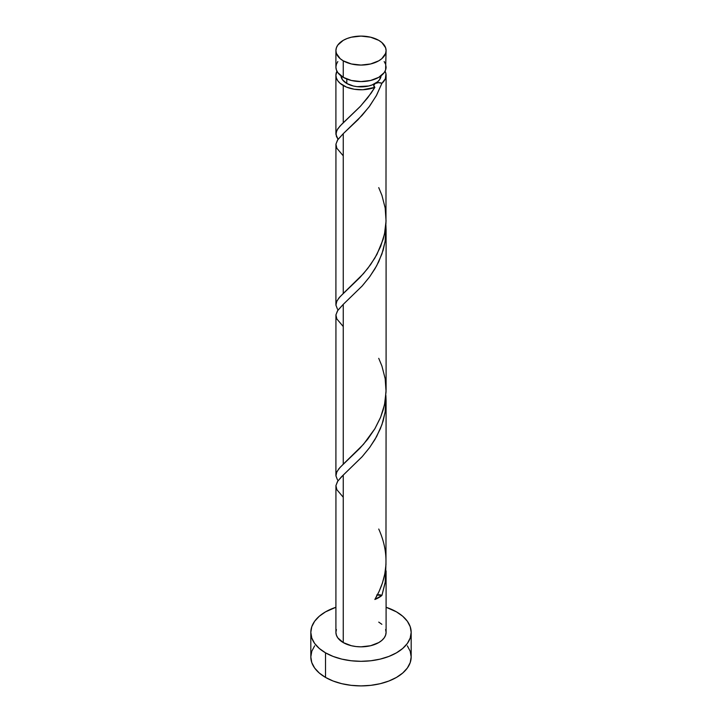 <?xml version="1.0" encoding="UTF-8"?>
<svg xmlns="http://www.w3.org/2000/svg" width="722" height="722" viewBox="0 0 722 722"><rect width="100%" height="100%" fill="white"/><g stroke="black" fill="none" stroke-linecap="round" stroke-linejoin="round"><path stroke-width="1.08" d="M337.824 61.55L336.398 64.267L335.91 67.092L336.398 69.926L337.824 72.642L343.257 77.335L343.257 60.829A25.09 14.485 180 0 1 335.91 50.585A25.09 14.485 180 0 1 351.397 37.201A25.09 14.485 180 0 1 378.743 40.342L370.603 37.201L361 36.1L351.397 37.201L347.065 38.537L343.257 40.342L337.824 45.044L336.398 47.76L335.91 50.585L336.398 53.41L340.143 58.635L343.257 60.829L351.397 63.969L361 65.07L370.603 63.969L378.743 60.829L381.857 58.635L385.602 53.41L386.089 50.585L385.602 47.76L381.857 42.535L378.743 40.342A25.09 14.485 180 0 1 386.089 50.585A25.09 14.485 180 0 1 370.603 63.969A25.09 14.485 180 0 1 343.257 60.829L343.257 77.335A25.09 14.485 0 0 0 370.603 80.476A25.09 14.485 0 0 0 386.089 67.092L385.602 64.267L384.176 61.55M340.928 75.287L342.454 79.727L346.804 83.481L346.804 79.041L346.804 83.481A20.072 11.588 0 0 0 375.196 83.481A20.072 11.588 0 0 0 381.054 75.801M314.639 645.847L311.787 651.28L310.821 656.93A50.179 28.97 0 0 0 325.523 677.417L325.523 652.832L333.122 656.433L341.795 659.114L351.208 660.765L361 661.316L370.792 660.765L380.205 659.114L388.878 656.433L396.477 652.832L402.723 648.446L407.361 643.437L410.213 638.004L411.179 632.346L410.213 626.696L407.361 621.263L402.723 616.254L396.477 611.868L386.089 607.265A50.179 28.97 180 0 1 396.477 611.868A50.179 28.97 180 0 1 411.179 632.346A50.179 28.97 180 0 1 380.205 659.114A50.179 28.97 180 0 1 325.523 652.832L325.523 677.417A50.179 28.97 0 0 0 380.205 683.698A50.179 28.97 0 0 0 411.179 656.93L410.213 651.28L407.361 645.847M376.703 595L381.92 595.406L385.169 582.744L385.873 566.066L385.358 581.58L381.92 595.406A25.09 14.485 180 0 1 374.853 599.486L379.113 591.408L382.479 582.871L384.799 573.954L385.963 564.784L386.089 400.8L385.34 410.998L383.129 420.98L380.395 428.651L374.944 439.508L369.456 447.775L362.236 456.611L343.257 475.067L343.257 642.589A25.09 14.485 0 0 0 370.603 645.73A25.09 14.485 0 0 0 386.089 632.346L385.602 635.17L384.176 637.896L381.857 640.396L378.743 642.589L370.603 645.73L361 646.831L356.108 646.551L351.397 645.73L343.257 642.589L343.257 475.067L337.824 481.042L335.938 485.536L335.91 632.346A25.09 14.485 0 0 0 343.257 642.589L337.824 637.896L336.398 635.17L335.91 632.346L336.398 629.521M386.089 570.894L386.089 632.346L385.602 629.521M343.257 497.259L336.831 489.642L335.938 485.608L337.499 481.52L341.362 476.926L362.083 456.782L369.781 447.342L376.613 436.575L381.92 424.698L385.169 412.045L385.873 395.367L386.089 400.791M371.09 93.21L374.853 87.362A25.09 14.485 180 0 1 343.257 85.53L343.257 122.758L360.63 106.071L371.09 93.21M378.743 187.63L381.92 195.319L385.169 207.981L386.062 221.013L384.501 233.991L380.638 246.473L374.853 258.07L367.715 268.485L359.917 277.537L340.08 296.67L336.831 301.083L335.938 305.117L337.499 309.215L335.938 305.189L336.398 302.049L338.871 298.051L343.257 293.466L343.257 133.66L362.083 115.367L369.781 105.926L376.613 95.169L381.92 83.292L385.358 78.77L385.963 73.843L385.061 71.189A25.09 14.485 180 0 1 386.089 75.287A25.09 14.485 180 0 1 381.92 83.292L376.261 95.809L368.933 107.064L357.968 119.744L343.257 133.66L343.257 293.466L363.455 273.647L370.594 264.613L376.911 254.433L383.129 239.379L385.007 231.437L385.963 223.297L386.089 75.287M386.089 389.934L386.089 230.092L385.34 240.291L383.129 250.272L378.743 261.689L374.944 268.801L369.456 277.077L362.236 285.912L343.257 304.359L343.257 464.174L363.455 444.346L374.935 428.642L380.395 417.776L383.129 410.087L385.007 402.145L386.089 389.934M378.743 358.338L381.92 366.027L385.169 378.68L386.062 391.721L384.501 404.699L380.638 417.181L374.853 428.778L367.715 439.193L359.917 448.245L340.08 467.378L336.831 471.791L335.938 475.825L337.499 479.913L335.938 475.897L336.398 472.757L338.871 468.758L343.257 464.174L343.257 304.359L362.083 286.074L369.781 276.634L376.613 265.867L381.92 253.991L385.169 241.338L385.873 224.659L386.089 230.083M341.605 124.392L343.257 122.758L343.257 85.53A25.09 14.485 180 0 1 335.91 75.287A25.09 14.485 180 0 1 336.939 71.189L335.91 75.287L336.398 78.111L337.824 80.837L340.143 83.337L346.542 87.127L354.276 89.248L362.787 89.736L374.853 87.362L367.715 97.786L359.917 106.829L340.08 125.962L336.831 130.375L335.938 134.409L338.049 139.301L336.398 136.368L336.028 132.613L337.824 128.742L341.605 124.392M335.91 304.576L335.938 144.129L337.824 139.626L343.257 133.66L337.499 140.104L335.938 144.201L336.831 148.236L343.257 155.844M335.91 475.284L335.938 314.828L337.824 310.334L343.257 304.359L337.499 310.812L335.938 314.9L336.831 318.934L343.257 326.552M340.946 75.801A20.072 11.588 0 0 0 346.804 83.481L353.32 85.999L357.083 86.658L368.68 85.999L372.155 84.925L377.687 81.73L379.546 79.727L381.072 75.287M375.196 83.481L373.725 85.386L374.853 87.362A5.018 2.897 0 0 1 374.041 84.519A5.018 2.897 0 0 1 375.196 83.481L378.49 82.642L381.92 83.292A5.018 2.897 0 0 0 375.196 83.481M325.523 652.832A50.179 28.97 180 0 1 310.821 632.346A50.179 28.97 180 0 1 335.91 607.265L325.523 611.868L319.277 616.254L314.639 621.263L311.787 626.696L310.821 632.346L311.787 638.004L314.639 643.437L319.277 648.446L325.523 652.832M378.743 622.111L381.857 624.304M310.821 632.346L310.821 656.93L311.787 662.579L314.639 668.012L319.277 673.021L325.523 677.417L333.122 681.017L341.795 683.698L351.208 685.34L361 685.9L370.792 685.34L380.205 683.698L388.878 681.017L396.477 677.417L402.723 673.021L407.361 668.012L410.213 662.579L411.179 656.93L411.179 632.346M335.91 50.585L335.91 67.092A25.09 14.485 0 0 0 343.257 77.335L351.397 80.476L361 81.577L370.603 80.476L378.743 77.335L384.176 72.642L385.602 69.926L386.089 50.585M377.425 594.856A5.018 2.897 180 0 1 381.92 595.406L374.853 599.486C388.255 576.707 389.546 553.232 378.743 529.036M335.91 133.868L335.91 75.287M346.082 461.548L345.54 462.044M346.082 290.84L345.54 291.336"/></g></svg>
